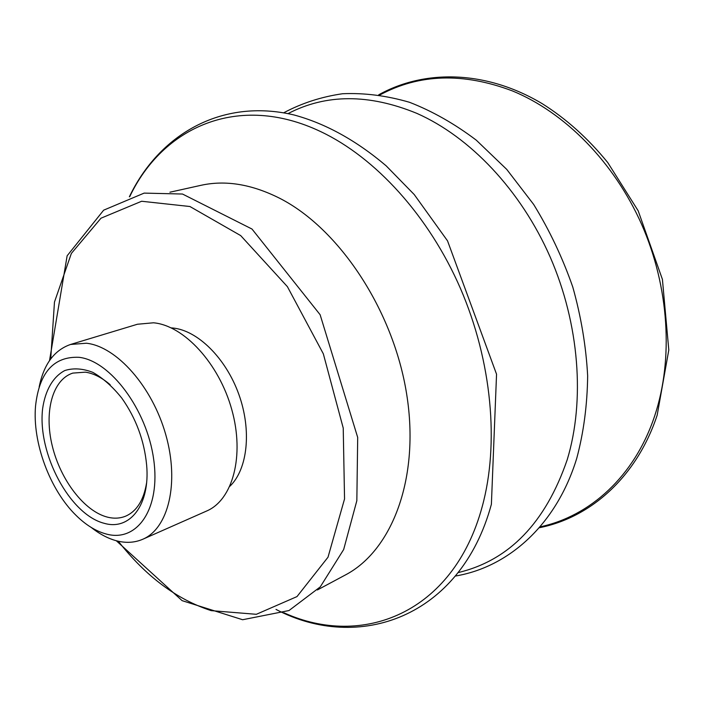 <?xml version="1.0" encoding="UTF-8"?>
<svg xmlns="http://www.w3.org/2000/svg" width="704" height="704" viewBox="0 0 704 704"><rect width="100%" height="100%" fill="white"/><g stroke="black" fill="none" stroke-linecap="round" stroke-linejoin="round"><path stroke-width="1.06" d="M104.368 523.354C129.8 530.763 150.242 505.006 146.652 465.186C144.302 440.625 136.013 418.264 121.792 398.112C112.649 386.698 102.978 378.11 92.805 372.346C82.72 368.474 73.41 367.858 64.865 370.515C52.985 376.702 45.162 390.474 42.592 408.918C37.382 453.737 69.837 514.774 104.368 523.354M146.573 482.944C143.722 500.139 136.787 511.183 125.787 516.102C120.146 518.434 114.039 518.778 107.474 517.141C84.366 511.306 60.597 480.137 52.325 446.151C43.912 412.192 52.281 379.694 72.776 373.102L85.413 372.161C93.57 373.384 101.816 377.555 110.15 384.692M105.996 533.949C136.954 542.854 160.864 509.062 153.666 459.281C146.916 409.57 110.264 360.712 78.989 357.306C53.768 356.277 39.292 372.46 35.561 405.874C32.234 442.385 49.878 489.975 76.19 515.504C85.853 524.99 95.788 531.142 105.996 533.949M169.919 192.21L200.798 185.354C225.412 179.872 251.768 184.202 279.84 198.352C339.17 228.642 393.36 310.077 406.657 394.082C420.121 478.157 392.102 550.607 345.242 575.045L317.363 589.97M129.721 196.68C162.492 127.468 238.022 92.206 320.778 131.648C375.373 157.476 428.824 215.723 460.504 288.57C492.008 361.495 499.374 444.057 482.196 506.678C453.253 613.738 362.058 648.331 283.958 612.788M288.024 113.617C326.005 93.817 368.94 93.729 416.803 113.353C469.876 136.778 520.775 190.045 550.194 257.066C579.436 324.157 585.112 400.673 567.239 459.659C545.556 522.773 509.194 560.419 458.154 572.598M379.861 94.961C419.232 73.735 463.443 72.398 512.486 90.948C564.714 112.394 613.923 161.823 641.678 224.462C669.258 287.17 673.499 359.207 654.808 415.527C634.709 476.458 589.802 516.349 539.959 526.882M229.935 486.209C247.641 469.234 251.882 430.452 238.797 394.258C225.799 358.028 197.604 330.378 172.894 328.02L171.248 327.879M91.186 527.428C99.458 533.984 107.818 538.419 116.274 540.734C125.77 543.268 134.596 542.775 142.754 539.264L206.677 510.998C232.742 499.946 244.781 455.875 231.792 409.64C219.032 363.37 183.858 325.433 153.498 322.793L137.447 324.245L70.55 344.467C54.182 350.161 43.718 364.364 39.151 387.059M142.754 539.264C168.397 528.44 179.573 483.014 165.783 434.746C152.222 386.452 116.53 346.447 86.407 343.226L70.55 344.467M118.307 541.235C145.886 576.391 176.845 599.526 211.2 610.641L256.344 614.302L296.991 596.587L328.011 557.207L344.546 498.934L343.226 428.058L323.338 353.83L287.39 286.642L240.689 235.594L189.93 206.518L141.636 201.256L100.989 218.196L71.359 253.431L54.472 302.051L50.723 358.908M129.369 196.794C158.866 135.071 221.021 97.706 294.026 114.963C325.512 123.49 356.224 140.439 386.144 165.81L414.234 194.55L447.533 240.856L496.549 374.229L491.392 504.293C460.522 618.121 358.151 652.555 276.003 609.409M283.712 112.79C301.849 103.127 321.473 96.774 342.584 93.738C364.329 92.778 386.628 95.63 409.49 102.282C432.362 111.162 454.626 123.79 476.282 140.166L506.73 169.382L533.641 204.415C549.534 230.27 562.575 257.787 572.757 286.968C581.099 316.633 586.062 346.271 587.655 375.866C587.294 404.941 583.669 432.37 576.796 458.163C556.565 524.7 508.57 567.186 455.426 576.03M378.726 94.794C424.45 69.291 485.786 70.022 542.098 103.602C566.166 118.712 588.051 138.362 607.746 162.554L638.176 210.795L662.42 279.409L668.8 349.985L657.175 415.166C636.654 477.259 590.348 517.722 539.211 527.754M116.292 540.742L182.098 600.644L242.625 619.731L288.992 610.544L320.267 586.881L343.658 549.542L356.84 500.694L357.694 437.439L320.126 314.723L252.006 229.046L182.494 194.031L144.153 193.107L103.664 210.17L67.135 255.798L49.518 360.598"/></g></svg>
